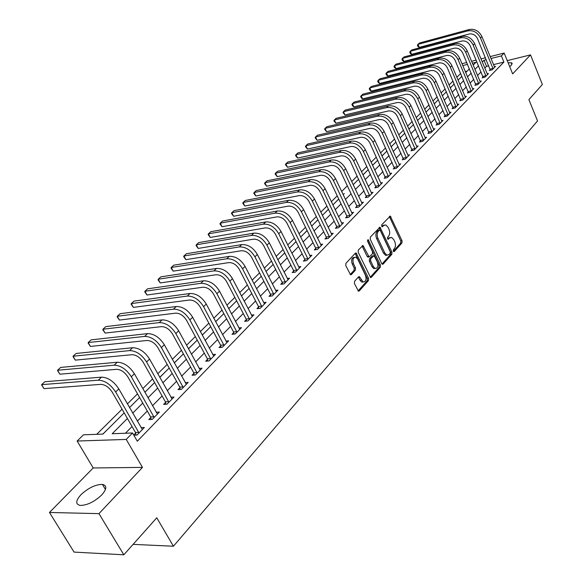 <?xml version="1.0" encoding="UTF-8"?>
<svg xmlns="http://www.w3.org/2000/svg" width="584" height="584" viewBox="0 0 584 584"><rect width="100%" height="100%" fill="white"/><g stroke="black" fill="none" stroke-linecap="round" stroke-linejoin="round"><path stroke-width="0.88" d="M393.339 251.186L394.28 251.551L401.945 242.929L402.048 240.805L390.265 216.102L381.79 224.731L381.71 226.234L382.206 226.753L383.695 225.519L385.798 224.913L388.053 227.264L388.988 229.278C390.054 232.031 389.937 234.315 388.637 236.14L387.623 237.25L387.542 238.761L388.024 239.265L389.506 238.017L391.645 237.403L393.835 239.71L394.762 241.703C395.821 244.441 395.704 246.725 394.412 248.565L393.412 249.682L393.339 251.186M101.769 494.918C106.887 489.012 107.106 485.508 102.426 484.413C95.528 484.443 88.367 487.881 80.942 494.721C75.613 500.722 75.373 504.291 80.22 505.43C87.228 505.306 94.411 501.802 101.769 494.918M509.686 66.627L511.329 65.225L511.752 62.838L508.109 62.751M354.568 281.269L354.437 283.532L358.423 291.153L359.24 290.949L368.46 280.583L368.577 278.356L356.123 252.989L355.364 253.179L345.925 263.34L345.786 265.603L350.539 274.779L351.342 274.582L355.371 270.166L355.503 267.925L353.495 263.749C352.32 259.478 353.123 257.303 355.911 257.223L357.736 259.143L365.496 275.385C366.664 279.685 365.847 281.853 363.044 281.889L359.364 276.641L358.576 276.838L354.568 281.269M123.83 554.8L74.051 552.092L49.472 512.467L98.966 513.643L123.83 554.8L156.767 517.782L173.433 546.23L537.543 120.946L528.892 99.63L542.375 84.483L530.535 54.881L512.65 73.891L504.16 53.064L501.386 55.903L503.904 62.072L137.306 441.227L132.546 432.978L126.232 439.431L77.132 441.037L83.483 434.81L102.93 434.087L124.188 412.895M98.966 513.643L142.474 467.397L126.232 439.431M381.746 263.588L382.403 264.289L383.126 264.092L391.849 254.274L391.959 252.12L379.98 227.213L370.38 237.016L370.256 239.206L381.746 263.588M380.315 267.253L371.344 277.334L370.577 277.531L358.189 252.222L358.32 249.996L363.007 245.55L369.11 256.975L372.417 253.96L372.541 251.762L367.643 241.404L368.234 239.732L380.432 265.063L380.315 267.253L379.031 267.428L370.241 277.298M530.535 54.881L507.24 60.626M503.904 62.072L493.487 64.641M488.75 65.809L486.53 66.357L484.793 68.124M481.085 71.89L477.522 75.511M473.777 79.314L470.105 83.045M466.324 86.885L462.543 90.732M458.732 94.608L454.834 98.565M450.979 102.477L446.964 106.558M443.074 110.507L438.934 114.712M435.014 118.705L430.744 123.041M426.78 127.064L422.385 131.531M418.385 135.597L413.844 140.211M409.807 144.314L405.128 149.066M401.047 153.212L396.222 158.111M392.105 162.301L387.126 167.352M382.965 171.579L377.833 176.799M373.629 181.069L368.336 186.449M364.087 190.764L358.62 196.319M354.327 200.684L348.684 206.407M344.348 210.817L338.53 216.737M334.143 221.19L328.135 227.293M323.704 231.797L317.499 238.104M313.017 242.652L306.607 249.164M302.081 253.77L295.453 260.493M290.876 265.151L284.036 272.1M279.407 276.801L272.334 283.985M267.654 288.744L260.347 296.168M255.609 300.979L248.054 308.659M243.258 313.528L235.447 321.47M230.6 326.39L222.511 334.61M217.606 339.589L209.24 348.093M204.276 353.13L195.618 361.927M190.596 367.037L181.631 376.14M176.55 381.308L167.265 390.74M162.118 395.967L152.504 405.741M147.292 411.034L137.328 421.159M132.042 426.524L125.429 433.248M490.202 69.554L489.275 70.496L492.195 69.788L495.575 66.313L494.305 66.627M483.063 76.876L482.121 77.84L485.049 77.132L488.494 73.591L487.195 73.905M475.777 84.337L474.821 85.322L477.77 84.622L481.282 81.008L479.953 81.329M468.361 91.944L467.382 92.951L470.346 92.257L473.923 88.571L472.565 88.892M460.791 99.703L459.798 100.725L462.776 100.039L466.426 96.287L465.039 96.608M453.075 107.617L452.06 108.66L455.053 107.982L458.776 104.149L457.36 104.478M445.205 115.683L444.168 116.749L447.176 116.085L450.972 112.172L449.519 112.5M437.175 123.918L436.117 125.005L439.139 124.348L443.015 120.355L441.526 120.684M428.977 132.32L427.897 133.429L430.934 132.78L434.897 128.714L433.372 129.042M420.611 140.897L419.509 142.029L422.56 141.394L426.605 137.233L425.042 137.569M412.07 149.657L410.946 150.811L414.019 150.183L418.144 145.942L416.545 146.27M403.354 158.6L402.201 159.775L405.289 159.155L409.501 154.826L407.858 155.154M394.448 167.732L393.266 168.937L396.368 168.323L400.675 163.9L398.996 164.235M385.345 177.061L384.141 178.288L387.265 177.689L391.66 173.171L389.937 173.506M376.045 186.588L374.819 187.851L377.957 187.267L382.447 182.646L380.68 182.982M366.548 196.333L365.292 197.618L368.438 197.049L373.03 192.326L371.22 192.662M356.831 206.298L355.546 207.612L358.715 207.05L363.409 202.225L361.54 202.553M346.896 216.482L345.582 217.825L348.765 217.284L353.568 212.342L351.648 212.678M336.734 226.899L335.391 228.271L338.589 227.745L343.502 222.694L341.531 223.022M326.339 237.557L324.967 238.966L328.179 238.447L333.208 233.279L331.179 233.607M315.703 248.463L314.294 249.901L317.521 249.404L322.667 244.119L320.587 244.441M304.819 259.624L303.373 261.099L306.615 260.625L311.885 255.208L309.739 255.529M293.664 271.056L292.19 272.567L295.446 272.108L300.84 266.559L298.628 266.881M282.247 282.766L280.736 284.313L284.007 283.875L289.533 278.196L287.255 278.502M270.545 294.759L268.998 296.344L272.283 295.927L277.947 290.109L275.597 290.409M258.559 307.053L256.975 308.673L260.274 308.279L266.078 302.315L263.654 302.614M246.273 319.652L244.645 321.317L247.952 320.944L253.909 314.827L251.405 315.119M233.666 332.573L232.001 334.282L235.323 333.938L241.426 327.661L238.841 327.938M220.745 345.823L219.029 347.575L222.365 347.261L228.629 340.822L225.957 341.085M207.481 359.423L205.721 361.226L209.072 360.934L215.496 354.327L212.729 354.576M193.866 373.38L192.063 375.227L195.421 374.972L202.02 368.19L199.159 368.416M179.887 387.71L178.032 389.608L181.405 389.382L188.179 382.418L185.216 382.629M165.528 402.434L163.622 404.384L167.009 404.194L173.966 397.032L170.893 397.222M150.774 417.56L148.818 419.567L152.212 419.407L159.366 412.049L156.169 412.216M135.612 433.109L133.729 435.036M141.036 427.619L144.35 427.488L136.999 435.051L133.802 435.16M460.666 73.489L456.841 77.278M452.987 81.103L449.045 85.016M445.147 88.877L441.088 92.9M437.153 96.798L432.963 100.952M428.999 104.886L424.678 109.164M420.67 113.143L416.217 117.552M412.173 121.567L407.581 126.115M403.493 130.166L398.762 134.86M394.631 138.956L389.754 143.795M385.579 147.927L380.549 152.92M376.33 157.096L371.139 162.25M366.883 166.469L361.518 171.784M357.218 176.047L351.685 181.529M347.341 185.836L341.633 191.501M337.238 195.852L331.347 201.699M326.909 206.094L320.82 212.131M316.331 216.576L310.046 222.811M305.512 227.307L299.015 233.746M294.431 238.294L287.722 244.944M283.087 249.543L276.152 256.412M271.465 261.063L264.296 268.166M259.551 272.867L252.149 280.211M247.346 284.97L239.688 292.562M234.834 297.373L226.913 305.228M222 310.097L213.802 318.222M208.831 323.156L200.348 331.559M195.319 336.552L186.537 345.253M181.441 350.305L172.353 359.313M167.199 364.431L157.782 373.76M152.563 378.943L142.81 388.608M137.517 393.857L127.407 403.873M122.049 409.187L96.703 434.314M467.098 71.146L465.287 71.591M461.849 76.292L460.783 77.446M454.184 83.928L453.476 84.724M446.366 91.725L446.03 92.141M438.394 99.667L434.24 103.894M426.634 111.478L425.948 112.07M418.67 119.413L417.509 120.479M410.545 127.509L408.895 129.064M402.259 135.765L400.091 137.831M393.806 144.19L391.105 146.788M385.184 152.789L381.921 155.943M376.373 161.564L372.541 165.294M367.387 170.521L362.949 174.85M358.211 179.668L353.736 184.128M343.144 194.684L344.268 193.559M338.727 198.983L334.596 203.203M328.42 209.254L324.711 213.058M317.878 219.767L314.601 223.124M307.082 230.519L304.271 233.425M296.03 241.535L293.708 243.951M284.715 252.806L282.904 254.726M273.129 264.355L271.845 265.742M261.252 276.196L260.53 277.02M254.536 282.992L253.865 283.554M242.813 294.679L241.44 295.935M230.797 306.651L228.702 308.629M218.496 318.915L215.627 321.653M205.882 331.478L202.21 335.026M192.961 344.363L188.442 348.743M179.704 357.569L174.302 362.839M166.112 371.117L159.768 377.315M152.168 385.017L145.343 391.82M137.853 399.281L130.845 406.267M123.151 413.932L115.96 421.101M108.055 428.977L102.799 434.087M133.115 544.368L173.433 546.23M142.474 467.397L93.206 467.959L49.472 512.467M93.206 467.959L77.132 441.037M461.973 63.722L466.718 62.495M127.407 418.472L112.208 433.737L132.546 432.978M486.224 59.699L484.005 60.254L482.26 62.014M478.53 65.758L474.953 69.357M471.186 73.139L467.499 76.847M463.696 80.658L459.893 84.483M456.06 88.33L452.14 92.265M448.271 96.156L444.234 100.214M440.321 104.142L436.16 108.317M432.218 112.281L427.926 116.596M423.94 120.596L419.516 125.034M415.494 129.079L410.939 133.663M406.873 137.744L402.172 142.467M398.069 146.584L393.214 151.46M389.075 155.621L384.068 160.644M379.885 164.849L374.724 170.039M370.497 174.287L365.168 179.638M360.897 183.923L355.401 189.45M351.079 193.786L345.407 199.48M341.049 203.867L335.194 209.751M330.785 214.175L324.733 220.248M320.28 224.731L314.039 231.001M309.527 235.527L303.081 242.002M298.526 246.579L291.861 253.273M287.255 257.894L280.371 264.815M275.714 269.494L268.603 276.641M263.888 281.371L256.537 288.759M251.77 293.548L244.17 301.183M239.345 306.023L231.483 313.929M226.607 318.827L218.467 326.996M213.532 331.96L205.115 340.414M200.115 345.436L191.406 354.189M186.347 359.262L177.324 368.329M172.207 373.468L162.863 382.856M157.68 388.061L148 397.784M142.751 403.055L132.721 413.136M501.386 55.903L490.961 58.517M471.573 61.269L476.179 60.108M480.975 58.904L485.428 57.78M490.166 56.59L504.16 53.064M473.171 65.094L476.018 62.262L472.368 63.174M467.514 64.386L462.754 65.583M129.531 407.574L139.605 397.529M144.883 392.273L154.607 382.586M159.812 377.395L169.199 368.044M174.339 362.912L183.405 353.882M188.479 348.823L197.231 340.1M202.254 335.099L210.707 326.668M215.664 321.733L223.84 313.586M228.738 308.702L236.637 300.833M241.477 296.008L249.112 288.394M253.901 283.627L261.289 276.261M266.019 271.545L273.159 264.428M277.838 259.771L284.751 252.879M289.379 248.266L296.066 241.601M300.643 237.046L307.118 230.592M311.637 226.081L317.908 219.832M322.383 215.372L328.456 209.32M332.88 204.911L338.764 199.049M353.167 184.69L358.685 179.193M362.978 174.915L368.322 169.586M372.57 165.36L377.753 160.191M381.951 156.008L386.973 151M391.134 146.854L396.003 142M400.12 137.897L404.843 133.196M408.924 129.13L413.501 124.567M417.538 120.545L421.976 116.114M425.977 112.135L430.284 107.843M442.344 95.82L446.395 91.783M450.279 87.907L454.213 83.994M458.06 80.154L461.878 76.351M465.689 72.555L469.39 68.861M486.53 66.357L484.005 60.254M390.112 237.535L388.236 238.214L389.506 238.017M387.615 238.892L388.236 238.214M384.272 225.052L382.418 225.723L383.695 225.519M381.797 226.395L382.418 225.723M393.39 251.295L400.675 243.119L400.777 240.995L389.382 216.554M382.046 264.041L390.579 254.456L390.689 252.303L379.074 227.658M390.17 253.317L390.251 251.806L380.337 230.571L379.366 230.184L378.279 231.359C376.943 233.198 376.819 235.513 377.906 238.301L384.732 252.872L386.864 255.135L389.105 254.507L390.17 253.317M379.447 230.118L378.096 230.388L379.366 230.184M387.17 255.223L385.586 255.317L383.454 253.054L376.629 238.506C375.541 235.717 375.665 233.403 377.001 231.563L378.096 230.388M368.453 257.07L367.154 256.449L362.065 245.966M367.482 240.535L379.147 265.238L380.432 265.063M373.322 266.559L375.074 268.428C377.76 268.341 378.534 266.202 377.388 262.026L374.045 255.668L370.752 258.683L370.636 260.887L373.322 266.559L372.037 266.735L373.789 268.603L375.278 268.501M373.431 255.756L372.03 256.048L373.315 255.865M372.037 266.735L369.351 261.07L369.468 258.865L372.03 256.048M379.031 267.428L379.147 265.238M363.306 281.984L361.744 282.057L360.021 280.211L358.401 277.035M354.364 257.332C351.75 257.705 351.028 259.902 352.203 263.932L353.495 263.749M350.217 274.568L354.072 270.348L354.211 268.1L352.203 263.932M358.101 290.927L367.168 280.751L367.292 278.524L355.167 253.39M494.655 67.255L481.917 36.558L480.471 37.96L493.115 68.839M490.334 70.241L477.559 38.726C475.624 35.018 472.828 33.449 469.156 34.011L419.261 47.406L417.91 46.465L417.392 45.253L417.954 44.369L467.85 30.872C473.369 30.018 477.573 32.383 480.471 37.96M419.261 47.406L417.954 44.369L419.473 43.004L469.317 29.485C474.829 28.631 479.026 30.989 481.917 36.558M490.122 69.124L493.035 68.408M487.56 74.555L474.631 43.625L473.164 45.056L485.99 76.168M483.194 77.577L470.229 45.822C468.273 42.077 465.455 40.486 461.761 41.041L411.625 54.349L410.267 53.392L409.742 52.173L410.296 51.297L460.44 37.88C465.981 37.04 470.222 39.427 473.164 45.056M411.625 54.349L410.296 51.297L411.844 49.903L461.929 36.471C467.47 35.624 471.704 38.011 474.631 43.625M482.975 76.438L485.903 75.73M480.325 81.986L467.207 50.83L465.711 52.29L478.727 83.636M475.924 85.06L462.762 53.049C460.783 49.275 457.936 47.669 454.221 48.209L403.843 61.422L402.486 60.451L401.945 59.225L402.5 58.349L452.877 45.026C458.455 44.201 462.732 46.618 465.711 52.29M403.843 61.422L402.5 58.349L404.07 56.925L454.403 43.588C459.973 42.756 464.244 45.172 467.207 50.83M475.697 83.899L478.639 83.198M472.952 89.571L459.637 58.174L458.104 59.663L471.317 91.25M468.499 92.688L455.148 60.415C453.14 56.619 450.271 54.984 446.534 55.516L395.916 68.635L394.55 67.642L394.003 66.408L394.55 65.539L445.176 52.312C450.782 51.502 455.089 53.947 458.104 59.663M395.916 68.635L394.55 65.539L396.149 64.087L446.724 50.845C452.33 50.027 456.63 52.472 459.637 58.174M468.273 91.498L471.237 90.812M465.433 97.302L451.921 65.671L450.359 67.182L463.769 99.017M460.937 100.463L447.38 67.934C445.344 64.101 442.453 62.451 438.694 62.977L387.834 75.986L386.469 74.971L385.914 73.73L386.447 72.861L437.314 59.743C442.949 58.94 447.3 61.422 450.359 67.182M387.834 75.986L386.447 72.861L388.083 71.387L438.898 58.247C444.534 57.444 448.87 59.918 451.921 65.671M460.71 99.258L463.681 98.572M457.768 105.186L444.044 73.314L442.446 74.854L456.067 106.938M453.228 108.398L439.453 75.599C437.394 71.737 434.474 70.065 430.7 70.576L379.593 83.475L378.228 82.446L377.666 81.191L378.184 80.329L429.298 67.321C434.963 66.54 439.351 69.051 442.446 74.854M379.593 83.475L378.184 80.329L379.848 78.825L430.912 65.795C436.576 65.007 440.956 67.51 444.044 73.314M452.987 107.164L455.98 106.485M449.943 113.23L436.007 81.11L434.379 82.687L448.213 115.019M445.358 116.486L431.372 83.424C429.284 79.526 426.342 77.833 422.546 78.336L371.19 91.119L369.818 90.067L369.249 88.797L369.767 87.95L421.115 75.051C426.816 74.285 431.24 76.832 434.379 82.687M371.19 91.119L369.767 87.95L371.461 86.41L422.765 73.489C428.459 72.723 432.875 75.263 436.007 81.11M445.118 115.23L448.125 114.559M441.964 121.435L427.809 89.067L426.145 90.673L440.197 123.26M437.336 124.742L423.123 91.403C421.006 87.476 418.034 85.76 414.217 86.249L362.627 98.908L361.255 97.835L360.671 96.557L361.175 95.71L412.771 82.943C418.502 82.191 422.962 84.768 426.145 90.673M362.627 98.908L361.175 95.71L362.905 94.148L414.45 81.351C420.181 80.599 424.634 83.169 427.809 89.067M437.087 123.458L440.11 122.801M433.824 129.816L419.436 97.185L417.743 98.827L432.014 131.67M429.138 133.167L414.706 99.55C412.552 95.593 409.559 93.849 405.719 94.331L353.889 106.85L352.51 105.762L351.926 104.478L352.415 103.631L404.252 90.995C410.019 90.264 414.516 92.878 417.743 98.827M353.889 106.85L352.415 103.631L354.181 102.039L405.968 89.374C411.727 88.637 416.217 91.243 419.436 97.185M428.89 131.86L431.926 131.203M425.51 138.364L410.895 105.478L409.165 107.157L423.663 140.255M420.779 141.766L406.106 107.865C403.931 103.872 400.909 102.112 397.047 102.58L344.976 114.953L342.998 112.551L343.48 111.712L395.558 99.214C401.354 98.506 405.887 101.149 409.165 107.157M344.976 114.953L343.48 111.712L345.283 110.084L397.31 97.557C403.099 96.842 407.625 99.484 410.895 105.478M420.524 140.43L423.575 139.788M417.027 147.088L402.172 113.946L400.405 115.654L415.144 149.022M412.246 150.548L397.332 116.362C395.12 112.332 392.076 110.544 388.192 110.997L335.88 123.224L333.895 120.786L334.362 119.961L386.674 107.609C392.506 106.916 397.076 109.602 400.405 115.654M335.88 123.224L334.362 119.961L336.202 118.297L388.462 105.916C394.288 105.222 398.857 107.894 402.172 113.946M411.983 149.183L415.049 148.548M408.362 156.001L393.258 122.589L391.455 124.341L406.435 157.972M403.529 159.512L388.367 125.034C386.126 120.976 383.053 119.165 379.147 119.603L326.602 131.67L324.594 129.195L325.054 128.378L377.607 116.18C383.469 115.515 388.083 118.231 391.455 124.341M326.602 131.67L325.054 128.378L326.93 126.677L379.432 114.457C385.287 113.778 389.9 116.493 393.258 122.589M403.259 158.118L406.34 157.498M399.507 165.097L384.155 131.422L382.316 133.21L397.543 167.119M394.631 168.667L379.213 133.897C376.935 129.801 373.833 127.962 369.913 128.385L317.127 140.284L315.112 137.78L315.557 136.963L368.336 124.939C374.234 124.297 378.892 127.049 382.316 133.21M317.127 140.284L315.557 136.963L317.47 135.232L370.205 123.173C376.096 122.523 380.746 125.275 384.155 131.422M394.353 167.243L397.449 166.63M390.47 174.397L374.855 140.445L372.972 142.277L388.462 176.456M385.535 178.025L369.854 142.949C367.54 138.817 364.416 136.955 360.474 137.364L307.447 149.081L305.425 146.54L305.855 145.737L358.875 133.889C364.796 133.269 369.497 136.065 372.972 142.277M307.447 149.081L305.855 145.737L307.812 143.971L360.781 132.086C366.701 131.458 371.395 134.247 374.855 140.445M385.25 176.572L388.367 175.966M381.228 183.894L365.35 149.672L363.423 151.541L379.184 186.004M376.242 187.581L360.291 152.205C357.948 148.037 354.787 146.146 350.823 146.54L297.57 158.067L295.533 155.49L295.949 154.694L349.195 143.036C355.152 142.438 359.897 145.27 363.423 151.541M297.57 158.067L295.949 154.694L297.942 152.884L351.152 141.189C357.101 140.583 361.832 143.416 365.35 149.672M375.95 186.099L379.082 185.508M371.789 193.603L355.634 159.103L353.663 161.016L369.694 195.757M366.745 197.356L350.517 161.666C348.13 157.461 344.947 155.541 340.961 155.913L287.474 167.243L285.43 164.63L285.824 163.841L339.304 152.387C345.297 151.811 350.079 154.687 353.663 161.016M287.474 167.243L285.824 163.841L287.868 162.002L341.304 150.497C347.283 149.92 352.064 152.789 355.634 159.103M366.445 195.837L369.592 195.26M362.138 203.531L345.699 168.747L343.684 170.696L359.992 205.736M357.036 207.349L356.729 205.787L340.516 171.338C338.099 167.097 334.887 165.148 330.88 165.506L277.166 176.616L275.101 173.974L275.487 173.192L329.193 161.943C335.216 161.396 340.041 164.316 343.684 170.696M277.166 176.616L275.487 173.192L277.575 171.309L331.238 160.016C337.253 159.461 342.071 162.374 345.699 168.747M356.729 205.787L359.897 205.225M352.269 213.678L335.537 178.609L333.471 180.602L350.079 215.934M347.108 217.562L346.794 215.971L330.296 181.23C327.836 176.952 324.594 174.981 320.565 175.317L266.632 186.201L264.552 183.515L264.917 182.748L318.849 171.725C324.901 171.207 329.777 174.163 333.471 180.602M266.632 186.201L264.917 182.748L267.056 180.821L320.937 169.747C326.982 169.229 331.851 172.178 335.537 178.609M346.794 215.971L349.977 215.423M342.173 224.059L325.135 188.698L323.025 190.742L339.932 226.366M336.961 228.016L336.632 226.38L319.835 191.355C317.338 187.033 314.061 185.033 310.009 185.347L255.858 195.998L253.77 193.267L254.12 192.516L308.272 181.726C314.353 181.237 319.273 184.245 323.025 190.742M255.858 195.998L254.12 192.516L256.296 190.545L310.403 179.704C316.484 179.215 321.39 182.208 325.135 188.698M336.632 226.38L339.83 225.847M331.843 234.68L314.499 199.02L312.338 201.115L329.551 237.038M326.573 238.71L326.237 237.031L309.133 201.706C306.593 197.348 303.286 195.319 299.22 195.611L244.842 206.013L242.747 203.247L243.075 202.502L297.438 191.961C303.556 191.508 308.52 194.56 312.338 201.115M244.842 206.013L243.075 202.502L245.302 200.487L299.628 189.895C305.739 189.435 310.695 192.472 314.499 199.02M326.237 237.031L329.449 236.513M321.273 245.55L303.607 209.59L301.395 211.729L318.93 247.966M315.937 249.653L315.601 247.93L298.176 212.313C295.592 207.911 292.255 205.853 288.168 206.123L233.585 216.255L231.468 213.445L231.782 212.715L286.357 202.436C292.504 202.02 297.519 205.115 301.395 211.729M233.585 216.255L231.782 212.715L234.06 210.649L288.591 200.319C294.738 199.896 299.738 202.984 303.607 209.59M315.601 247.93L318.82 247.433M310.454 256.675L292.453 220.409L290.19 222.606L308.053 259.143M305.06 260.851L304.709 259.092L286.956 223.168C284.335 218.73 280.962 216.635 276.853 216.883L222.059 226.731L219.934 223.876L220.226 223.161L275.006 213.167C281.189 212.78 286.248 215.927 290.19 222.606M222.059 226.731L220.226 223.161L222.555 221.051L277.298 210.999C283.474 210.605 288.525 213.744 292.453 220.409M304.709 259.092L307.951 258.61M299.38 268.063L281.035 231.49L278.721 233.739L296.92 270.596M293.92 272.327L293.555 270.516L275.466 234.286C272.801 229.804 269.399 227.68 265.267 227.899L210.269 237.447L208.138 234.556L208.4 233.848L263.384 224.154C269.596 223.803 274.706 227.001 278.721 233.739M210.269 237.447L208.4 233.848L210.787 231.695L265.735 221.935C271.932 221.577 277.035 224.76 281.035 231.49M293.555 270.516L296.811 270.056M288.036 279.729L269.333 242.842L266.961 245.149L285.518 282.32M282.51 284.072L282.138 282.218L263.698 245.674C260.982 241.156 257.551 238.987 253.398 239.184L198.21 248.419L196.056 245.477L196.304 244.791L251.478 235.403C257.719 235.096 262.88 238.345 266.961 245.149M198.21 248.419L196.304 244.791L198.743 242.586L253.887 233.133C260.121 232.819 265.267 236.053 269.333 242.842M282.138 282.218L285.408 281.773M276.414 291.679L257.347 254.478L254.916 256.836L273.83 294.336M270.823 296.117L270.436 294.205L251.638 257.347C248.872 252.784 245.404 250.587 241.236 250.755L185.858 259.654L183.69 256.668L183.916 255.996L239.279 246.937C245.55 246.667 250.762 249.974 254.916 256.836M185.858 259.654L183.916 255.996L186.413 253.733L241.739 244.608C248.01 244.331 253.208 247.623 257.347 254.478M270.436 294.205L273.721 293.781M264.501 303.928L245.054 266.406L242.564 268.822L261.858 306.651M258.843 308.454L258.449 306.49L239.272 269.312C236.462 264.705 232.958 262.471 228.767 262.61L173.207 271.159L171.032 268.122L171.229 267.465L226.774 258.763C233.074 258.537 238.338 261.887 242.564 268.822M173.207 271.159L171.229 267.465L173.791 265.151L229.3 256.376C235.593 256.142 240.842 259.486 245.054 266.406M258.449 306.49L261.741 306.089M252.295 316.484L232.454 278.634L229.899 281.116L249.58 319.28M246.565 321.105L246.156 319.083L226.592 281.583C223.73 276.925 220.197 274.655 215.985 274.765L160.25 282.941L158.06 279.853L158.227 279.218L213.948 270.881C220.278 270.706 225.592 274.115 229.899 281.116M160.25 282.941L158.227 279.218L160.855 276.845L216.54 268.436C222.862 268.246 228.169 271.648 232.454 278.634M246.156 319.083L249.463 318.711M239.776 329.361L219.526 291.175L216.905 293.723L236.994 332.223M233.972 334.077L233.556 331.997L213.591 294.161C210.678 289.467 207.101 287.153 202.867 287.233L146.971 295.008L144.774 291.876L144.912 291.255L200.794 283.32C207.152 283.182 212.525 286.656 216.905 293.723M146.971 295.008L144.912 291.255L147.606 288.825L203.451 280.802C209.802 280.663 215.16 284.123 219.526 291.175M233.556 331.997L236.878 331.646M226.935 342.567L206.269 304.045L203.575 306.658L224.081 345.502M221.059 347.385L220.628 345.239L200.246 307.075C197.275 302.329 193.669 299.986 189.42 300.03L133.364 307.388L131.152 304.198L131.261 303.6L187.296 296.073C193.684 295.993 199.107 299.519 203.575 306.658M133.364 307.388L131.261 303.6L134.021 301.11L190.026 293.497C196.406 293.402 201.816 296.92 206.269 304.045M220.628 345.239L223.957 344.918M213.759 356.116L192.654 317.258L189.888 319.937L210.824 359.131M207.809 361.043L207.357 358.832L186.552 320.331C183.529 315.543 179.879 313.148 175.609 313.155L119.413 320.076L117.187 316.827L117.267 316.258L173.448 309.17C179.857 309.14 185.34 312.732 189.888 319.937M119.413 320.076L117.267 316.258L120.1 313.696L176.244 306.52C182.653 306.483 188.121 310.06 192.654 317.258M207.357 358.832L210.707 358.539M200.232 370.022L178.675 330.821L175.835 333.573L197.224 373.118M194.209 375.067L193.742 372.782L172.492 333.938C169.404 329.099 165.725 326.668 161.44 326.638L105.105 333.084L102.864 329.785L102.915 329.23L159.228 322.609C165.666 322.638 171.2 326.295 175.835 333.573M105.105 333.084L102.915 329.23L105.813 326.609L162.096 319.893C168.535 319.908 174.061 323.551 178.675 330.821M193.742 372.782L197.1 372.519M186.347 384.301L164.323 344.75L161.403 347.582L183.252 387.484M180.244 389.462L179.762 387.112L158.045 347.911C154.906 343.027 151.183 340.552 146.876 340.479L90.425 346.436L88.177 343.078L88.191 342.553L144.62 336.421C151.081 336.508 156.68 340.224 161.403 347.582M90.425 346.436L88.191 342.553L91.162 339.859L147.57 333.625C154.03 333.705 159.614 337.413 164.323 344.75M179.762 387.112L183.135 386.878M172.083 398.967L149.57 359.065L146.569 361.971L168.907 402.237M165.9 404.252L165.403 401.821L143.204 362.277C139.999 357.342 136.24 354.817 131.918 354.707L75.358 360.131L73.095 356.714L73.073 356.218L129.612 350.604C136.101 350.758 141.751 354.546 146.569 361.971M75.358 360.131L73.073 356.218L76.132 353.451L132.641 347.736C139.131 347.874 144.766 351.648 149.57 359.065M165.403 401.821L168.783 401.624M157.424 414.041L134.408 373.775L131.327 376.768L154.161 417.399M151.161 419.458L150.65 416.939L127.947 377.038C124.684 372.052 120.881 369.482 116.544 369.329L59.889 374.198L57.619 370.716L57.56 370.241L114.179 365.19C120.698 365.401 126.407 369.263 131.327 376.768M59.889 374.198L57.56 370.241L60.7 367.409L117.304 362.241C123.808 362.445 129.509 366.285 134.408 373.775M150.65 416.939L154.037 416.779M142.365 429.532L118.815 388.9L115.647 391.981L139.007 432.985M136.014 435.087L135.481 432.481L112.267 392.214C108.931 387.177 105.091 384.557 100.74 384.36L44.012 388.637L41.727 385.097L41.625 384.652L98.324 380.184C104.857 380.469 110.632 384.403 115.647 391.981M44.012 388.637L41.625 384.652L44.844 381.739L101.528 377.147C108.062 377.425 113.822 381.337 118.815 388.9M135.481 432.481L138.875 432.357M393.696 251.631L394.28 251.551M382.111 226.709L382.673 226.621M387.922 239.221L388.499 239.133M389.711 217.051L390.981 216.839M400.777 240.995L402.048 240.805M400.675 243.119L401.945 242.929M379.41 228.154L380.688 227.95M390.689 252.303L391.959 252.12M390.579 254.456L391.849 254.274M382.25 264.209L383.126 264.092M377.001 231.563L378.279 231.359M376.629 238.506L377.906 238.301M383.454 253.054L384.732 252.872M370.424 277.451L371.344 277.334M362.416 246.47L363.701 246.28M367.154 256.449L368.438 256.259M367.497 240.433L368.723 240.243M369.468 258.865L370.752 258.683M369.351 261.07L370.636 260.887M358.729 277.51L360.021 277.334M360.021 280.211L361.321 280.043M354.211 268.1L355.503 267.925M354.072 270.348L355.371 270.166M350.4 274.706L351.342 274.582M355.525 253.901L356.817 253.712M367.292 278.524L368.577 278.356M367.168 280.751L368.46 280.583M358.269 291.066L359.24 290.949M469.317 29.485L467.85 30.872M461.929 36.471L460.44 37.88M454.403 43.588L452.877 45.026M446.724 50.845L445.176 52.312M438.898 58.247L437.314 59.743M430.912 65.795L429.298 67.321M422.765 73.489L421.115 75.051M414.45 81.351L412.771 82.943M405.968 89.374L404.252 90.995M397.31 97.557L395.558 99.214M388.462 105.916L386.674 107.609M379.432 114.457L377.607 116.18M370.205 123.173L368.336 124.939M360.781 132.086L358.875 133.889M351.152 141.189L349.195 143.036M341.304 150.497L339.304 152.387M331.238 160.016L329.193 161.943M320.937 169.747L318.849 171.725M310.403 179.704L308.272 181.726M299.628 189.895L297.438 191.961M288.591 200.319L286.357 202.436M277.298 210.999L275.006 213.167M265.735 221.935L263.384 224.154M253.887 233.133L251.478 235.403M241.739 244.608L239.279 246.937M229.3 256.376L226.774 258.763M216.54 268.436L213.948 270.881M203.451 280.802L200.794 283.32M190.026 293.497L187.296 296.073M176.244 306.52L173.448 309.17M162.096 319.893L159.228 322.609M147.57 333.625L144.62 336.421M132.641 347.736L129.612 350.604M117.304 362.241L114.179 365.19M101.528 377.147L98.324 380.184M102.426 484.413L105.456 489.48M511.752 62.838L512.197 63.926M389.74 216.189L390.265 216.102M379.418 227.307L379.98 227.213M385.586 255.317L386.864 255.135M362.379 245.645L363.007 245.55M367.825 257.157L369.11 256.975M367.803 239.798L368.234 239.732M373.789 268.603L375.074 268.428M358.693 276.728L359.364 276.641M361.744 282.057L363.044 281.889M355.474 253.084L356.123 252.989"/></g></svg>
